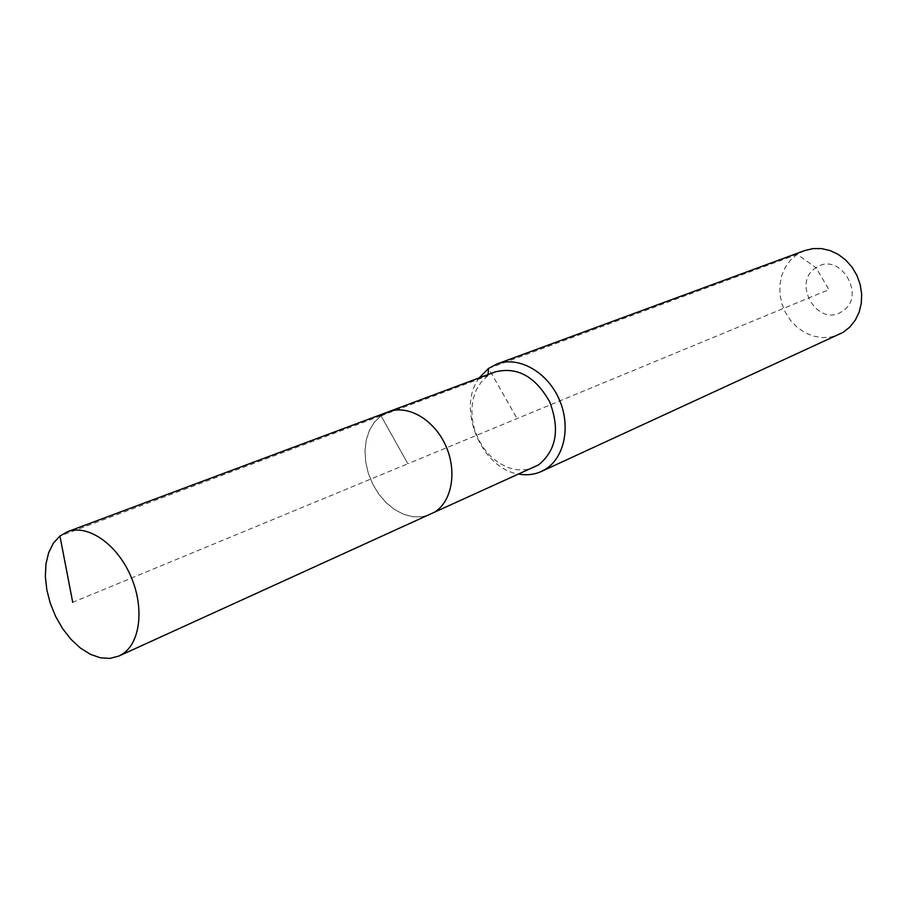 <?xml version="1.0" encoding="UTF-8"?>
<svg xmlns="http://www.w3.org/2000/svg" width="907" height="907" viewBox="0 0 907 907"><rect width="100%" height="100%" fill="white"/><g stroke="black" fill="none" stroke-linecap="round" stroke-linejoin="round"><path stroke-width="0.68" stroke-dasharray="4.54 3.4" d="M388.343 411.823L380.997 415.769L374.432 422.106L369.444 430.303L366.258 439.997L364.999 450.722L365.702 462.003L368.333 473.329L372.777 484.213L378.82 494.179L386.212 502.761L394.624 509.587L403.706 514.337L413.025 516.775L422.163 516.775L430.723 514.303L422.163 516.775L413.025 516.775L403.706 514.337L394.624 509.587L386.212 502.761L378.82 494.179L372.777 484.213L368.333 473.329L365.702 462.003L364.999 450.722L366.258 439.997L369.444 430.303L374.432 422.106L380.997 415.769L407.867 463.749L72.719 602.35M495.086 371.938L487.909 375.736L481.424 381.756L476.458 389.511L473.205 398.638L471.799 408.706L472.298 419.261L474.656 429.839L478.783 439.963L484.485 449.192L491.515 457.117L499.576 463.364L508.283 467.661L517.273 469.781L526.139 469.611L534.461 467.15M479.27 377.845C456.062 408.037 481.334 469.157 519.099 474.134M804.668 250.581L797.219 254.368L790.564 260.048L785.326 267.248L781.721 275.603L779.895 284.73L779.941 294.231L781.834 303.664L785.496 312.609L790.757 320.67L797.389 327.472L805.087 332.722L813.522 336.168L822.309 337.631L831.05 337.03L839.326 334.388M488.011 374.58L487.909 375.736L380.997 415.769L407.867 463.749L828.953 289.605L816.028 267.746C791.153 282.599 817.853 327.971 841.911 311.532C867.511 296.94 839.95 250.491 816.028 267.746L797.219 254.368L488.578 368.401L517.081 418.58M380.997 415.769L59.93 536.014"/><path stroke-width="1.36" d="M59.93 536.014L53.411 543.146L48.695 552.578L45.974 563.859L45.35 576.478L46.824 589.867L50.327 603.438L55.701 616.579L62.708 628.744L71.041 639.378L80.36 648.017L90.235 654.242L100.246 657.768L109.928 658.403L118.84 656.067L123.125 653.618C140.97 641.578 144.406 605.547 129.996 574.38C115.801 543.089 87.197 524.053 67.424 531.751L59.93 536.014L72.719 602.35M118.84 656.067L434.895 512.002C452.355 500.8 457.321 470.257 445.314 444.747C433.512 419.125 407.504 404.42 388.343 411.823L495.086 371.938C517.126 366.428 535.323 376.394 549.676 401.835C560.095 429.294 556.376 450.314 538.531 464.917L434.895 512.002C452.355 500.8 457.321 470.257 445.314 444.747C433.512 419.125 407.504 404.42 388.343 411.823L380.997 415.769M519.099 474.134C527.001 475.483 534.427 474.599 541.377 471.47L545.753 469.066C565.061 456.947 571.138 424.657 558.553 397.924C546.184 371.076 518.067 355.952 496.934 363.99L488.578 368.401L479.27 377.845M541.377 471.47L843.227 332.302L849.882 326.996L855.278 320.171L859.144 312.133L861.31 303.21L861.65 293.823L860.153 284.39L856.877 275.331L851.979 267.077L845.675 260.003L838.249 254.414L830.075 250.559L821.493 248.597L812.899 248.609L804.668 250.581L496.934 363.99M488.578 368.401L488.011 374.58M388.343 411.823L67.424 531.751"/></g></svg>
